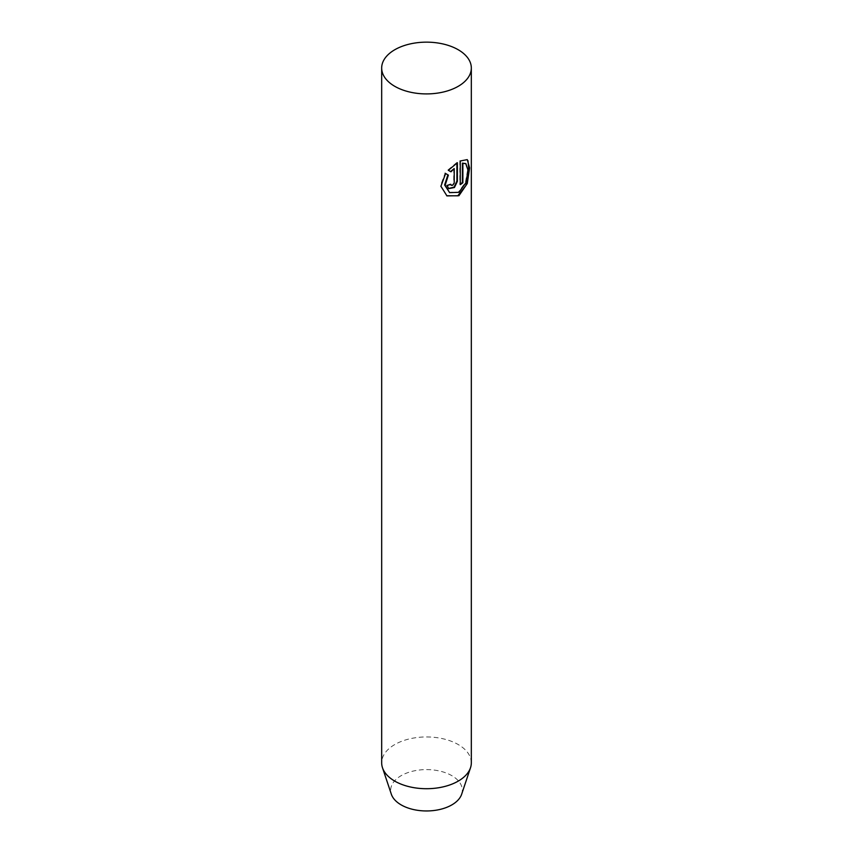 <?xml version="1.0" encoding="UTF-8"?>
<svg xmlns="http://www.w3.org/2000/svg" width="853" height="853" viewBox="0 0 853 853"><rect width="100%" height="100%" fill="white"/><g stroke="black" fill="none" stroke-linecap="round" stroke-linejoin="round"><path stroke-width="0.64" stroke-dasharray="4.26 3.2" d="M461.676 794.196A35.815 20.685 0 0 0 451.823 775.654A35.815 20.685 0 0 0 409.707 772.018A35.815 20.685 0 0 0 391.324 794.196M471.325 762.827A44.825 25.878 0 0 0 458.2 744.53A44.825 25.878 0 0 0 409.344 738.922A44.825 25.878 0 0 0 381.675 762.827M453.753 168.329L453.668 183.214L452.463 184.834L451.109 185.144M450.32 184.024A44.153 25.494 180 0 1 446.577 185.272L447.079 185.559M446.577 185.272L448.753 188.63M456.909 162.454L447.868 170.024L448.358 170.312M447.868 170.024L450.97 171.816M465.386 163.339L467.572 170.205L465.397 182.51L458.413 192.042L449.126 192.351M467.273 159.618L459.788 160.727L459.788 184.408A44.153 25.494 0 0 0 460.268 184.088M445.117 173.234L445.618 173.532L445.117 173.234L440.383 185.933L446.94 195.902"/><path stroke-width="1.28" d="M394.8 86.334A44.825 25.878 180 0 1 381.675 68.037A44.825 25.878 180 0 1 409.344 44.121A44.825 25.878 180 0 1 458.2 49.73A44.825 25.878 180 0 1 471.325 68.037A44.825 25.878 180 0 1 443.656 91.943A44.825 25.878 180 0 1 394.8 86.334M381.675 68.037L381.675 762.827A44.825 25.878 0 0 0 382.485 767.732L391.324 794.196A35.815 20.685 0 0 0 401.177 804.901A35.815 20.685 0 0 0 436.992 810.051A35.815 20.685 0 0 0 461.676 794.196L470.515 767.732A44.825 25.878 0 0 0 471.325 762.827L471.325 68.037M382.485 767.732A44.825 25.878 0 0 0 394.8 781.135A44.825 25.878 0 0 0 439.636 787.575A44.825 25.878 0 0 0 470.515 767.732M445.618 173.532L448.379 175.121L445.138 185.261L449.616 192.639L458.871 192.33L465.887 182.809L468.094 170.515L465.877 163.627L462.87 163.403L462.87 182.787A44.825 25.878 180 0 1 460.268 184.674L460.268 160.993L467.273 159.618L469.598 167.945L467.284 183.566L458.925 195.71L446.94 195.902L440.926 186.263L445.618 173.532M450.8 184.312L451.322 185.314L452.73 185.24L454.222 183.086L454.233 168.606L450.97 171.816L448.358 170.312L457.389 162.731L457.389 181.316L454.436 187.521L448.753 188.63L447.079 185.559A44.825 25.878 0 0 0 450.8 184.312M450.491 171.538L454.233 168.606M451.109 185.144L450.384 184.461M448.507 188.481L454.084 187.127L456.909 181.049L456.909 163.051M449.616 192.639L444.626 184.984L447.889 174.844L448.379 175.121M460.268 184.088A44.153 25.494 0 0 0 462.39 182.51L462.39 163.126L465.887 163.627M446.695 195.753L457.773 195.817L466.037 185.378L468.958 170.771L467.966 160.663M447.889 174.844L445.117 173.234"/></g></svg>
